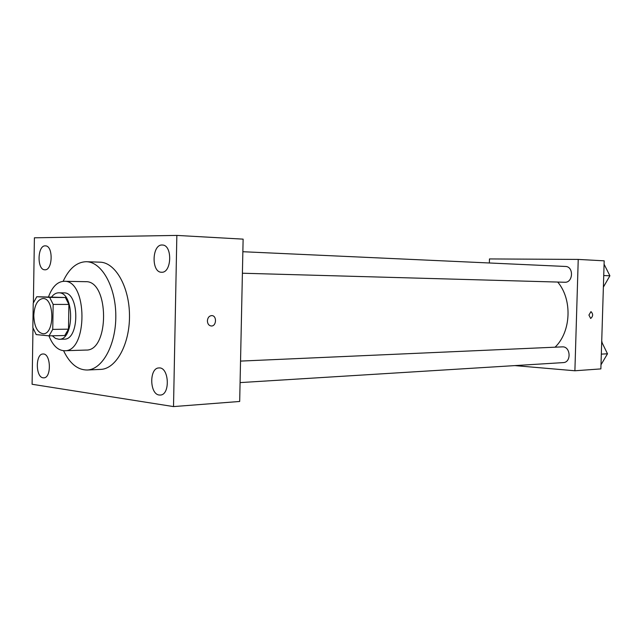 <?xml version="1.0" encoding="UTF-8"?>
<svg xmlns="http://www.w3.org/2000/svg" width="642" height="642" viewBox="0 0 642 642"><rect width="100%" height="100%" fill="white"/><g stroke="black" fill="none" stroke-linecap="round" stroke-linejoin="round"><path stroke-width="0.96" d="M33.785 315.455C34.443 305.143 37.493 299.501 42.926 298.522C54.642 297.647 54.875 334.49 43.15 333.768C37.332 332.644 34.219 326.545 33.785 315.455M36.177 334.586L49.057 335.846L52.74 329.402L53.15 304.404L49.683 297.406L36.779 296.724L33.232 303.185L32.846 327.605L36.177 334.586M49.683 297.406L65.404 297.519L36.779 296.724M65.404 297.519L68.895 304.436L53.15 304.404M49.057 335.846L64.77 335.525L68.485 329.153L68.895 304.436M52.299 335.782L55.501 338.422L58.976 339.281C74.528 340.228 74.48 292.254 58.928 292.816L58.687 292.808C56.127 292.824 53.792 294.172 51.697 296.829M58.687 292.808L64.08 292.872C79.664 292.319 79.712 340.099 64.128 339.161L58.976 339.281M68.485 329.153L52.74 329.402M48.936 335.838C52.796 345.573 58.005 350.54 64.553 350.741C87.954 352.057 87.665 280.04 64.272 281.284L64.12 281.284C57.459 281.581 52.267 286.757 48.535 296.813M64.553 350.741L86.012 350.067C109.613 351.343 109.333 280.474 85.739 281.686L64.12 281.284M63.574 350.725C69.745 363.532 77.594 369.969 87.119 370.017C102.423 369.656 116.09 344.698 115.809 315.687C115.729 286.677 101.741 261.888 86.437 261.719L86.076 261.711C76.703 262.072 69.055 268.613 63.141 281.316M99.622 262.161L99.983 262.169C115.367 262.345 129.411 286.886 129.491 315.599C129.772 344.313 116.041 369.03 100.658 369.399L87.119 370.017M159.216 395.015C149.45 394.22 149.177 367.754 158.943 367.946C169.127 366.751 170.507 395.071 160.243 395.055L159.216 395.015M43.126 377.817C35.487 377.255 35.374 353.678 43.014 353.999C50.927 353.108 51.729 378.066 43.768 377.849L43.126 377.817M44.86 269.792L44.844 269.784C36.771 270.113 37.356 244.979 45.405 245.862C53.398 245.589 52.821 270.587 44.86 269.792M161.567 272.24L161.535 272.24C151.079 272.561 151.913 243.936 162.346 245.027C172.658 244.819 171.823 273.179 161.567 272.24M32.983 328.046L32.1 384.269L173.517 406.587L176.847 235.413L34.403 237.805L33.384 302.775M176.847 235.413L243.125 239.137L239.683 401.467L173.517 406.587M207.39 320.839C207.727 317.597 209.188 315.848 211.764 315.599C217.068 315.543 216.523 326.433 211.25 325.992C208.843 325.614 207.559 323.897 207.39 320.839C207.559 323.897 208.843 325.614 211.242 325.992L211.25 325.992C216.523 326.433 217.068 315.543 211.764 315.599M557.705 282.055C572.528 299.413 571.179 331.826 555.073 347.186M242.861 251.72L565.466 266.462C573.948 266.454 573.218 282.897 564.767 282.255L242.403 273.227M240.541 361.093L562.256 346.873C570.65 346.094 571.661 362.489 563.211 362.61L240.084 382.6M514.844 365.603L574.895 370.771L578.233 259.416L489.469 258.935L489.356 262.987M574.895 370.771L600.872 368.901L604.186 260.829L578.233 259.416M588.923 315.062L590.961 311.627C593.288 313.986 593.184 316.265 590.664 318.472L588.923 315.062M590.969 311.627C593.28 314.002 593.184 316.281 590.664 318.472L590.648 318.472M600.992 364.808L607.492 353.79L601.698 341.945M607.492 353.79L601.321 354.127M602.124 341.969L601.698 341.993M603.376 287.118L609.9 275.779L604.082 264.215M609.9 275.779L603.737 275.554M99.983 262.169L86.437 261.719"/></g></svg>
